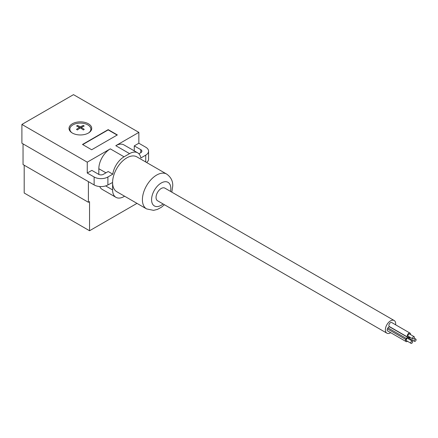 <?xml version="1.0" encoding="UTF-8"?>
<svg xmlns="http://www.w3.org/2000/svg" width="438" height="438" viewBox="0 0 438 438"><rect width="100%" height="100%" fill="white"/><g stroke="black" fill="none" stroke-linecap="round" stroke-linejoin="round"><path stroke-width="0.66" d="M408.747 339.017A2.321 1.341 120 0 0 408.774 338.64A2.321 1.341 120 0 0 408.545 337.802L407.975 337.474A2.321 1.341 120 0 0 406.3 338.437L405.725 339.434A2.321 1.341 120 0 0 405.725 341.366L406.3 341.695A2.321 1.341 120 0 0 407.45 341.262M395.623 324.799A7.298 4.21 120 0 0 395.684 323.857A7.298 4.21 120 0 0 394.173 320.517A7.298 4.21 120 0 0 388.55 322.472A7.298 4.21 120 0 0 385.363 329.819A7.298 4.21 120 0 0 386.874 333.159A7.298 4.21 120 0 0 390.701 332.688M394.173 320.517L164.858 188.126A7.298 4.21 120 0 0 159.235 190.081A7.298 4.21 120 0 0 156.048 197.423A7.298 4.21 120 0 0 157.56 200.763L386.874 333.159M412.541 338.3A1.292 0.745 120 0 0 412.81 338.892A1.292 0.745 120 0 0 413.806 338.541A1.292 0.745 120 0 0 414.37 337.244A1.292 0.745 120 0 0 414.102 336.647A1.292 0.745 120 0 0 413.105 336.997A1.292 0.745 120 0 0 412.541 338.3M414.102 336.647L409.514 334.002A1.292 0.745 120 0 0 408.517 334.347A1.292 0.745 120 0 0 407.953 335.65A1.292 0.745 120 0 0 408.221 336.242L412.81 338.892M410.806 342.762A1.292 0.745 120 0 0 411.074 343.354A1.292 0.745 120 0 0 412.07 343.003A1.292 0.745 120 0 0 412.64 341.706A1.292 0.745 120 0 0 412.372 341.109A1.292 0.745 120 0 0 411.375 341.459A1.292 0.745 120 0 0 410.806 342.762M412.372 341.109L407.783 338.465A1.292 0.745 120 0 0 406.787 338.809A1.292 0.745 120 0 0 406.223 340.112A1.292 0.745 120 0 0 406.491 340.704L411.074 343.354M410.477 334.555A2.321 1.341 120 0 0 410.505 334.178A2.321 1.341 120 0 0 410.028 333.115A2.321 1.341 120 0 0 408.238 333.734A2.321 1.341 120 0 0 407.23 336.066A2.321 1.341 120 0 0 407.707 337.129A2.321 1.341 120 0 0 409.185 336.8M407.975 337.474L389.628 326.879A2.321 1.341 120 0 0 387.953 327.848L387.378 328.839L405.725 339.434M387.378 328.839A2.321 1.341 120 0 0 387.378 330.772L405.725 341.366M409.426 336.937A2.321 1.341 120 0 0 408.961 338.53A2.321 1.341 120 0 0 409.103 339.226M409.924 339.702A2.321 1.341 120 0 0 410.915 339.258M410.028 333.115L391.681 322.521A2.321 1.341 120 0 0 389.897 323.145A2.321 1.341 120 0 0 388.884 325.478A2.321 1.341 120 0 0 389.366 326.54L407.707 337.129M409.941 337.233A1.292 0.745 120 0 0 409.683 338.114A1.292 0.745 120 0 0 409.952 338.705L414.54 341.355A1.292 0.745 120 0 0 415.536 341.005A1.292 0.745 120 0 0 416.1 339.702A1.292 0.745 120 0 0 415.832 339.111A1.292 0.745 120 0 0 414.835 339.461A1.292 0.745 120 0 0 414.271 340.759A1.292 0.745 120 0 0 414.54 341.355M387.953 331.106L387.378 330.772M387.953 327.848L406.3 338.437M107.89 184.94A9.729 5.617 180 0 1 94.132 184.94L21.9 143.237L21.9 124.436L87.255 162.169L110.299 148.865L124.058 156.804A16.217 9.362 120 0 0 112.78 174.176L107.89 176.996L107.89 184.94L112.593 182.493A20.104 11.607 120 0 0 116.76 191.696L146.571 208.904L153.546 210.355L157.406 209.413L161.354 207.284L164.409 204.721M148.581 151.181A9.729 5.617 180 0 1 145.728 155.151L140.839 157.976A16.217 9.362 120 0 0 137.669 152.824L123.91 144.885A16.217 9.362 120 0 0 115.802 145.684L138.851 132.38L138.851 143.237L145.728 147.206A9.729 5.617 180 0 1 148.581 151.181L148.581 159.125A9.729 5.617 180 0 1 146.62 162.503M137.669 152.824A16.217 9.362 120 0 0 129.566 153.629L115.802 145.684M124.058 156.804L129.566 153.629M171.827 192.151L172.742 185.931C172.933 181.042 170.908 177.094 166.675 174.083L136.864 156.87A20.104 11.607 120 0 0 121.37 162.257A20.104 11.607 120 0 0 112.593 182.493L112.593 189.906A16.217 9.362 120 0 0 115.95 197.33A16.217 9.362 120 0 0 124.058 196.525L124.589 196.219M138.851 132.38L73.496 94.646L21.9 124.436M24.194 165.214L24.194 193.016L89.549 230.749L136.557 203.61L136.557 203.128M89.549 230.749L89.549 201.622L88.399 202.285L23.044 164.551L23.044 143.899M107.89 176.996A9.729 5.617 180 0 1 94.132 176.996L87.255 173.026L91.843 170.377L98.72 174.351A3.241 1.872 0 0 0 103.308 174.351L108.197 171.526L112.78 174.176M110.299 148.865A16.217 9.362 120 0 0 98.835 168.723L98.835 174.412M88.399 123.773A11.35 6.554 0 0 0 72.347 123.773A11.35 6.554 0 0 0 69.023 128.411A11.35 6.554 0 0 0 72.347 133.042A11.35 6.554 0 0 0 84.72 134.461A11.35 6.554 0 0 0 91.728 128.411A11.35 6.554 0 0 0 88.399 123.773M91.668 149.758L82.497 144.463L108.181 129.632L117.351 134.931L91.668 149.758M80.373 127.901A25.935 14.974 120 0 0 77.433 129.96A25.492 14.717 -120 0 0 76.502 129.424A25.935 14.974 -60 0 1 79.448 127.365A25.935 14.974 -120 0 0 76.502 126.024A25.492 14.717 -60 0 1 76.968 125.75A25.492 14.717 -60 0 1 77.433 125.487A25.935 14.974 60 0 1 80.373 126.828A25.935 14.974 -60 0 1 83.319 125.487A25.492 14.717 60 0 1 84.244 126.024A25.935 14.974 120 0 0 81.304 127.365A25.935 14.974 60 0 1 84.244 129.424A25.492 14.717 120 0 0 83.784 129.686A25.492 14.717 120 0 0 83.319 129.96A25.935 14.974 -120 0 0 80.373 127.901L80.373 126.828M72.024 132.845A10.507 6.066 180 0 1 69.872 129.013A10.507 6.066 180 0 1 72.943 124.874A10.507 6.066 180 0 1 84.277 123.532A10.507 6.066 180 0 1 90.88 129.013A10.507 6.066 180 0 1 88.728 132.845M82.727 144.595L108.181 129.9L117.121 135.063M88.399 202.285L88.399 181.633M134.263 150.858L134.263 145.887L138.851 143.237M99.711 186.533A16.217 9.362 120 0 0 102.191 189.386L115.95 197.33M87.255 173.026L87.255 162.169M81.304 128.487L81.304 127.365M77.433 126.385L77.433 125.487M79.448 128.487L79.448 127.365M138.901 153.798L140.768 152.72A3.772 2.179 0 0 0 141.874 151.181A3.772 2.179 0 0 0 140.768 149.637L134.263 145.887M83.319 126.385L83.319 125.487M170.557 191.417A13.622 7.862 120 0 0 170.842 188.581A13.622 7.862 120 0 0 161.206 183.018A13.622 7.862 120 0 0 151.575 199.701A13.622 7.862 120 0 0 163.095 203.96M166.675 174.083A20.104 11.607 120 0 0 151.181 179.471A20.104 11.607 120 0 0 142.405 199.701A20.104 11.607 120 0 0 146.571 208.904M145.728 155.151L145.728 161.989M105.662 185.904L112.593 189.906M98.835 168.723L105.941 172.824M94.132 176.996L94.132 184.94M140.768 149.637L140.768 152.72M69.872 129.013L69.795 130.781M414.113 338.12L415.832 339.111M90.88 129.013L90.956 130.781"/></g></svg>
